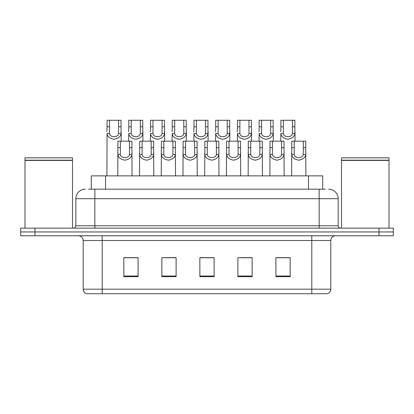 <?xml version="1.0" encoding="UTF-8"?>
<svg xmlns="http://www.w3.org/2000/svg" width="414" height="414" viewBox="0 0 414 414"><rect width="100%" height="100%" fill="white"/><g stroke="black" fill="none" stroke-linecap="round" stroke-linejoin="round"><path stroke-width="0.62" d="M91.282 189.177L91.282 175.872L322.718 175.872L322.718 189.177M327.143 293.733L311.794 293.733L311.794 289.174L330.802 289.174L330.802 240.503A4.751 4.751 0 0 1 335.557 235.752M327.003 293.733L86.619 293.733A4.751 4.751 0 0 1 83.198 289.174L83.198 240.503C82.914 237.62 81.33 236.037 78.443 235.752M34.957 228.15L393.3 228.15L393.3 231.949L20.7 231.949L20.7 235.752L34.957 235.752L34.957 231.949L20.7 231.949L20.7 228.15L34.957 228.15L34.957 231.949L393.3 231.949L393.3 235.752L34.957 235.752M290.167 276.671L290.167 257.663L275.91 257.663L275.91 276.671L290.167 276.671M252.147 276.671L252.147 257.663L237.89 257.663L237.89 276.671L252.147 276.671M138.09 276.671L138.09 257.663L123.833 257.663L123.833 276.671L138.09 276.671M176.11 276.671L176.11 257.663L161.853 257.663L161.853 276.671L176.11 276.671M214.131 276.671L214.131 257.663L199.869 257.663L199.869 276.671L214.131 276.671M303.245 293.733L110.755 293.733M284.314 257.756L280.578 257.756M175.671 257.756L171.934 257.756M164.808 257.756L176.11 257.756M132.216 257.756L128.48 257.756M251.722 257.756L247.986 257.756M240.855 257.756L252.147 257.756M208.263 257.756L204.526 257.756M214.131 257.756L199.869 257.756M138.09 257.756L123.833 257.756M290.167 257.756L275.91 257.756M88.881 189.177L325.337 189.177M88.663 189.177L94.842 189.177L94.842 198.684L75.829 198.684L75.829 225.775A2.375 2.375 0 0 1 73.454 228.15M85.336 189.177A9.506 9.506 0 0 0 75.829 198.684M328.664 189.177A9.506 9.506 0 0 1 338.171 198.684L338.171 225.775C338.31 227.214 339.102 228.011 340.546 228.15M120.381 141.179L120.36 154.417C120.526 158.634 129.303 158.634 129.468 154.417L129.447 141.179L117.928 141.179L117.783 175.872M129.447 141.179L131.9 141.179L132.045 175.872M132.045 152.704L131.911 154.417C131.569 157.439 129.235 159.359 124.914 160.187C120.593 159.359 118.259 157.439 117.918 154.417L117.783 152.704M109.519 126.782L109.498 133.505C109.663 137.727 118.44 137.727 118.606 133.505L118.585 120.267L109.519 120.267L109.519 126.782L107.066 126.782L107.066 120.267L109.519 120.267M118.585 120.267L121.033 120.267L121.048 133.505C120.702 136.527 118.373 138.452 114.052 139.275C109.726 138.452 107.397 136.527 107.05 133.505L106.921 175.872M121.178 131.792L121.178 141.179M106.921 131.792L107.066 126.782M142.111 141.179L142.09 154.417C142.256 158.634 151.032 158.634 151.198 154.417L151.177 141.179L139.658 141.179L139.513 175.872M151.177 141.179L153.625 141.179L153.77 175.872M153.77 152.704L153.641 154.417C153.299 157.439 150.965 159.359 146.644 160.187C142.323 159.359 139.989 157.439 139.642 154.417L139.513 152.704M163.835 141.179L163.815 154.417C163.98 158.634 172.762 158.634 172.928 154.417L172.907 141.179L161.388 141.179L161.243 175.872M172.907 141.179L175.355 141.179L175.5 175.872M175.5 152.704L175.37 154.417C175.024 157.439 172.695 159.359 168.374 160.187C164.047 159.359 161.719 157.439 161.372 154.417L161.243 152.704M185.565 141.179L185.544 154.417C185.71 158.634 194.487 158.634 194.652 154.417L194.632 141.179L183.117 141.179L182.972 175.872M194.632 141.179L197.085 141.179L197.23 175.872M197.23 152.704L197.1 154.417C196.753 157.439 194.42 159.359 190.098 160.187C185.777 159.359 183.443 157.439 183.102 154.417L182.972 152.704M207.295 141.179L207.274 154.417C207.44 158.634 216.217 158.634 216.382 154.417L216.362 141.179L204.842 141.179L204.702 175.872M216.362 141.179L218.815 141.179L218.959 175.872M218.959 152.704L218.825 154.417C218.483 157.439 216.149 159.359 211.828 160.187C207.507 159.359 205.173 157.439 204.832 154.417L204.702 152.704M131.243 126.782L131.222 133.505C131.388 137.727 140.165 137.727 140.33 133.505L140.31 120.267L131.243 120.267L131.243 126.782L128.795 126.782L128.795 120.267L131.243 120.267M140.31 120.267L142.763 120.267L142.778 133.505C142.432 136.527 140.098 138.452 135.776 139.275C131.455 138.452 129.121 136.527 128.78 133.505L128.65 141.179M142.908 131.792L142.908 141.179M128.65 131.792L128.795 126.782M152.973 126.782L152.952 133.505C153.118 137.727 161.895 137.727 162.06 133.505L162.04 120.267L152.973 120.267L152.973 126.782L150.52 126.782L150.52 120.267L152.973 120.267M162.04 120.267L164.493 120.267L164.503 133.505C164.161 136.527 161.827 138.452 157.506 139.275C153.185 138.452 150.851 136.527 150.51 133.505L150.38 141.179M164.637 131.792L164.637 141.179M150.38 131.792L150.52 126.782M174.703 126.782L174.682 133.505C174.848 137.727 183.625 137.727 183.79 133.505L183.769 120.267L174.703 120.267L174.703 126.782L172.25 126.782L172.25 120.267L174.703 120.267M183.769 120.267L186.222 120.267L186.233 133.505C185.891 136.527 183.557 138.452 179.236 139.275C174.915 138.452 172.581 136.527 172.24 133.505L172.105 141.179M186.362 131.792L186.362 141.179M172.105 131.792L172.25 126.782M24.98 160.425L72.502 160.425L24.98 160.425L24.98 228.15M72.502 160.425L72.502 228.15M72.264 160.187L25.213 160.187M72.502 159.949L72.502 157.812L24.98 157.812L24.98 159.949M341.498 160.425L389.02 160.425L341.498 160.425L341.498 228.15M389.02 160.425L389.02 228.15M388.787 160.187L341.736 160.187M389.02 159.949L389.02 157.812L341.498 157.812L341.498 159.949M196.433 126.782L196.412 133.505C196.578 137.727 205.354 137.727 205.52 133.505L205.499 120.267L196.433 120.267L196.433 126.782L193.98 126.782L193.98 120.267L196.433 120.267M205.499 120.267L207.947 120.267L207.963 133.505C207.621 136.527 205.287 138.452 200.966 139.275C196.645 138.452 194.311 136.527 193.964 133.505L193.835 141.179M208.092 131.792L208.092 141.179M193.835 131.792L193.98 126.782M229.025 141.179L229.004 154.417C229.17 158.634 237.946 158.634 238.112 154.417L238.091 141.179L226.572 141.179L226.427 175.872M238.091 141.179L240.544 141.179L240.684 175.872M240.684 152.704L240.555 154.417C240.213 157.439 237.879 159.359 233.558 160.187C229.237 159.359 226.903 157.439 226.561 154.417L226.427 152.704M250.755 141.179L250.734 154.417C250.9 158.634 259.676 158.634 259.842 154.417L259.821 141.179L248.302 141.179L248.157 175.872M259.821 141.179L262.269 141.179L262.414 175.872M262.414 152.704L262.285 154.417C261.938 157.439 259.609 159.359 255.288 160.187C250.967 159.359 248.633 157.439 248.286 154.417L248.157 152.704M272.479 141.179L272.459 154.417C272.624 158.634 281.401 158.634 281.567 154.417L281.546 141.179L270.031 141.179L269.887 175.872M281.546 141.179L283.999 141.179L284.144 175.872M284.144 152.704L284.014 154.417C283.668 157.439 281.334 159.359 277.013 160.187C272.691 159.359 270.363 157.439 270.016 154.417L269.887 152.704M294.209 141.179L294.188 154.417C294.354 158.634 303.131 158.634 303.296 154.417L303.276 141.179L291.756 141.179L291.616 175.872M303.276 141.179L305.729 141.179L305.874 175.872M305.874 152.704L305.739 154.417C305.397 157.439 303.064 159.359 298.742 160.187C294.421 159.359 292.087 157.439 291.746 154.417L291.616 152.704M218.157 126.782L218.137 133.505C218.302 137.727 227.084 137.727 227.25 133.505L227.229 120.267L218.157 120.267L218.157 126.782L215.71 126.782L215.71 120.267L218.157 120.267M227.229 120.267L229.677 120.267L229.692 133.505C229.346 136.527 227.017 138.452 222.691 139.275C218.369 138.452 216.041 136.527 215.694 133.505L215.565 141.179M229.822 131.792L229.822 141.179M215.565 131.792L215.71 126.782M239.887 126.782L239.866 133.505C240.032 137.727 248.809 137.727 248.974 133.505L248.954 120.267L239.887 120.267L239.887 126.782L237.439 126.782L237.439 120.267L239.887 120.267M248.954 120.267L251.407 120.267L251.422 133.505C251.075 136.527 248.742 138.452 244.42 139.275C240.099 138.452 237.765 136.527 237.424 133.505L237.294 141.179M251.552 131.792L251.552 141.179M237.294 131.792L237.439 126.782M261.617 126.782L261.596 133.505C261.762 137.727 270.539 137.727 270.704 133.505L270.684 120.267L261.617 120.267L261.617 126.782L259.164 126.782L259.164 120.267L261.617 120.267M270.684 120.267L273.136 120.267L273.147 133.505C272.805 136.527 270.471 138.452 266.15 139.275C261.829 138.452 259.495 136.527 259.154 133.505L259.019 141.179M273.281 131.792L273.281 141.179M259.019 131.792L259.164 126.782M283.347 126.782L283.326 133.505C283.492 137.727 292.268 137.727 292.434 133.505L292.413 120.267L283.347 120.267L283.347 126.782L280.894 126.782L280.894 120.267L283.347 120.267M292.413 120.267L294.861 120.267L294.877 133.505C294.535 136.527 292.201 138.452 287.88 139.275C283.559 138.452 281.225 136.527 280.878 133.505L280.749 141.179M295.006 131.792L295.006 141.179M280.749 131.792L280.894 126.782M105.539 189.177L105.539 175.872M308.461 189.177L308.461 175.872M311.794 235.752L311.794 240.503L83.198 240.503M330.802 240.503L311.794 240.503L311.794 289.174L102.206 289.174L102.206 293.733M83.198 289.174L102.206 289.174L102.206 235.752M379.043 235.752L379.043 228.15M214.131 276.014L199.869 276.014M176.11 276.014L161.853 276.014M138.09 276.014L123.833 276.014M252.147 276.014L237.89 276.014M290.167 276.014L275.91 276.014M94.842 228.15L94.842 225.775L338.171 225.775M75.829 225.775L94.842 225.775L94.842 198.684L319.158 198.684L319.158 228.15M338.171 198.684L319.158 198.684L319.158 189.177M131.911 154.417L129.468 154.417M120.36 154.417L117.918 154.417M120.381 147.694L117.928 147.694M131.9 147.694L129.447 147.694M118.585 126.782L121.033 126.782M118.606 133.505L121.048 133.505M107.05 133.505L109.498 133.505M153.641 154.417L151.198 154.417M142.09 154.417L139.642 154.417M142.111 147.694L139.658 147.694M153.625 147.694L151.177 147.694M175.37 154.417L172.928 154.417M163.815 154.417L161.372 154.417M163.835 147.694L161.388 147.694M175.355 147.694L172.907 147.694M197.1 154.417L194.652 154.417M185.544 154.417L183.102 154.417M185.565 147.694L183.117 147.694M197.085 147.694L194.632 147.694M218.825 154.417L216.382 154.417M207.274 154.417L204.832 154.417M207.295 147.694L204.842 147.694M218.815 147.694L216.362 147.694M140.31 126.782L142.763 126.782M140.33 133.505L142.778 133.505M128.78 133.505L131.222 133.505M162.04 126.782L164.493 126.782M162.06 133.505L164.503 133.505M150.51 133.505L152.952 133.505M183.769 126.782L186.222 126.782M183.79 133.505L186.233 133.505M172.24 133.505L174.682 133.505M205.499 126.782L207.947 126.782M205.52 133.505L207.963 133.505M193.964 133.505L196.412 133.505M240.555 154.417L238.112 154.417M229.004 154.417L226.561 154.417M229.025 147.694L226.572 147.694M240.544 147.694L238.091 147.694M262.285 154.417L259.842 154.417M250.734 154.417L248.286 154.417M250.755 147.694L248.302 147.694M262.269 147.694L259.821 147.694M284.014 154.417L281.567 154.417M272.459 154.417L270.016 154.417M272.479 147.694L270.031 147.694M283.999 147.694L281.546 147.694M305.739 154.417L303.296 154.417M294.188 154.417L291.746 154.417M294.209 147.694L291.756 147.694M305.729 147.694L303.276 147.694M227.229 126.782L229.677 126.782M227.25 133.505L229.692 133.505M215.694 133.505L218.137 133.505M248.954 126.782L251.407 126.782M248.974 133.505L251.422 133.505M237.424 133.505L239.866 133.505M270.684 126.782L273.136 126.782M270.704 133.505L273.147 133.505M259.154 133.505L261.596 133.505M292.413 126.782L294.861 126.782M292.434 133.505L294.877 133.505M280.878 133.505L283.326 133.505M327.381 293.733C329.534 292.972 330.672 291.451 330.802 289.174"/></g></svg>
